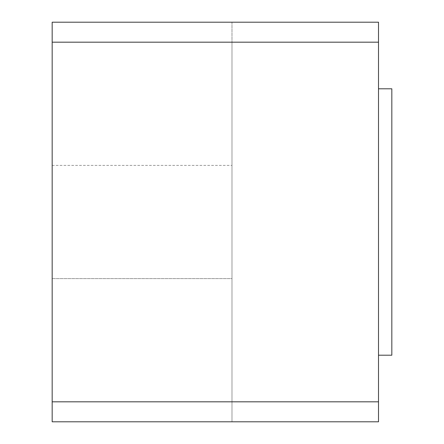 <?xml version="1.0" encoding="UTF-8"?>
<svg xmlns="http://www.w3.org/2000/svg" width="444" height="444" viewBox="0 0 444 444"><rect width="100%" height="100%" fill="white"/><g stroke="black" fill="none" stroke-linecap="round" stroke-linejoin="round"><path stroke-width="0.33" stroke-dasharray="2.22 1.67" d="M391.83 355.2L391.83 88.8M378.51 222L378.51 355.2L378.51 222M52.17 278.61L231.99 278.61L231.99 165.39L231.99 278.61L52.17 278.61L52.17 165.39L52.17 278.61M378.51 401.82L52.17 401.82L52.17 421.8L231.99 421.8L231.99 401.82L231.99 421.8L378.51 421.8L378.51 22.2L231.99 22.2L231.99 42.18L231.99 22.2L52.17 22.2L52.17 42.18L378.51 42.18M231.99 401.82L231.99 42.18L231.99 401.82M52.17 401.82L52.17 42.18M52.17 165.39L231.99 165.39L52.17 165.39"/><path stroke-width="0.67" d="M378.51 88.8L391.83 88.8L391.83 355.2L378.51 355.2M378.51 22.2L378.51 42.18L52.17 42.18L52.17 22.2L378.51 22.2M378.51 401.82L378.51 421.8L52.17 421.8L52.17 401.82L378.51 401.82L378.51 42.18M52.17 401.82L52.17 42.18"/></g></svg>
